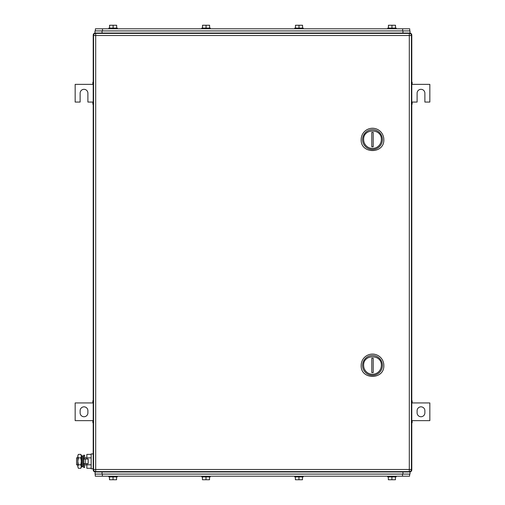 <?xml version="1.0" encoding="UTF-8"?>
<svg xmlns="http://www.w3.org/2000/svg" width="505" height="505" viewBox="0 0 505 505"><rect width="100%" height="100%" fill="white"/><g stroke="black" fill="none" stroke-linecap="round" stroke-linejoin="round"><path stroke-width="0.76" d="M411.79 422.761L412.143 422.761L412.143 420.64L429.837 420.64L429.837 402.94L412.143 402.94L412.143 400.812L411.79 400.812M411.79 422.325L412.143 422.325M411.79 420.64L412.143 420.64M411.79 401.248L412.143 401.248M411.79 402.94L412.143 402.94M424.882 412.85L424.882 410.723A3.895 3.895 0 0 0 420.993 406.834A3.895 3.895 0 0 0 417.098 410.723L417.098 412.85A3.895 3.895 0 0 0 420.993 416.745A3.895 3.895 0 0 0 424.882 412.85M93.21 400.812L92.857 400.812L92.857 402.94L75.163 402.94L75.163 420.64L92.857 420.64L92.857 422.761L93.21 422.761M93.21 401.248L92.857 401.248M93.21 402.94L92.857 402.94M93.21 422.325L92.857 422.325M93.21 420.64L92.857 420.64M80.118 410.723L80.118 412.85A3.895 3.895 0 0 0 84.007 416.745A3.895 3.895 0 0 0 87.902 412.85L87.902 410.723A3.895 3.895 0 0 0 84.007 406.834A3.895 3.895 0 0 0 80.118 410.723M411.79 104.188L412.143 104.188L412.143 102.061L417.098 102.061L417.098 93.21A3.895 3.895 0 0 1 420.993 89.322A3.895 3.895 0 0 1 424.882 93.21L424.882 102.061L429.837 102.061L429.837 84.36L412.143 84.36L412.143 82.239L411.79 82.239M411.79 103.752L412.143 103.752M411.79 102.061L412.143 102.061M411.79 82.675L412.143 82.675M411.79 84.36L412.143 84.36M93.21 82.239L92.857 82.239L92.857 84.36L75.163 84.36L75.163 102.061L80.118 102.061L80.118 93.21A3.895 3.895 0 0 1 84.007 89.322A3.895 3.895 0 0 1 87.902 93.21L87.902 102.061L92.857 102.061L92.857 104.188L93.21 104.188M93.21 82.675L92.857 82.675M93.21 84.36L92.857 84.36M93.21 103.752L92.857 103.752M93.21 102.061L92.857 102.061M411.405 35.161L411.79 35.161L411.79 469.839A2.121 2.121 0 0 1 409.662 471.96L95.338 471.96A2.121 2.121 0 0 1 93.21 469.839L93.21 35.161L93.595 35.161M94.984 33.04L94.984 30.912L94.984 33.04L95.338 33.04A2.121 2.121 0 0 0 93.21 35.161M95.338 33.418L95.338 33.04L410.016 33.04L410.016 30.912L94.984 30.912M411.79 35.161A2.121 2.121 0 0 0 409.662 33.04L409.662 33.418M411.405 469.839L411.79 469.839A2.121 2.121 0 0 1 409.662 471.96L410.016 471.96L410.016 474.088L94.984 474.088L95.338 471.582M381.344 365.418A8.85 8.85 0 0 1 372.494 374.268A8.85 8.85 0 0 1 363.644 365.418C363.101 353.999 381.894 353.999 381.344 365.418M382.405 365.418A9.911 9.911 0 0 1 372.494 375.329A9.911 9.911 0 0 1 362.584 365.418A9.911 9.911 0 0 1 372.494 355.507A9.911 9.911 0 0 1 382.405 365.418M373.201 372.595L373.201 358.234L371.787 358.234L371.787 372.595L373.201 372.595M361.17 365.418C360.469 380.031 384.526 380.031 383.825 365.418A11.325 11.325 0 0 0 372.494 354.087A11.325 11.325 0 0 0 361.17 365.418M381.344 139.582A8.85 8.85 0 0 1 372.494 148.432A8.85 8.85 0 0 1 363.644 139.582C363.101 128.169 381.894 128.169 381.344 139.582M382.405 139.582A9.911 9.911 0 0 1 372.494 149.493A9.911 9.911 0 0 1 362.584 139.582A9.911 9.911 0 0 1 372.494 129.671A9.911 9.911 0 0 1 382.405 139.582M373.201 146.766L373.201 132.405L371.787 132.405L371.787 146.766L373.201 146.766M361.17 139.582C360.469 154.195 384.526 154.195 383.825 139.582A11.325 11.325 0 0 0 372.494 128.257A11.325 11.325 0 0 0 361.17 139.582M411.436 35.514L411.436 469.486A2.121 2.121 0 0 1 409.309 471.607A2.121 2.121 0 0 0 411.436 469.486L409.309 469.486L409.309 471.607L95.691 471.607A2.121 2.121 0 0 1 93.564 469.486A2.121 2.121 0 0 0 95.691 471.607L95.691 469.486L409.309 469.486L409.309 35.514L95.691 35.514L95.691 469.486L93.564 469.486L93.564 35.514A2.121 2.121 0 0 1 95.691 33.393L95.691 35.514L93.564 35.514A2.121 2.121 0 0 1 95.691 33.393L409.309 33.393L409.309 35.514L411.436 35.514A2.121 2.121 0 0 0 409.309 33.393M409.732 28.791L409.732 30.912L409.732 28.791L95.407 28.791L95.407 30.912L95.407 28.791M109.566 28.084L109.566 25.25L116.649 25.25L116.649 28.084M113.107 25.25L113.107 28.084M108.859 28.791L108.859 28.084L117.356 28.084L117.356 28.791M202.518 28.084L202.518 25.25L209.6 25.25L209.6 28.084M206.059 25.25L206.059 28.084M201.811 28.791L201.811 28.084L210.307 28.084L210.307 28.791M295.469 28.084L295.469 25.25L302.552 25.25L302.552 28.084M299.01 25.25L299.01 28.084M294.762 28.791L294.762 28.084L303.259 28.084L303.259 28.791M388.427 28.084L388.427 25.25L395.503 25.25L395.503 28.084M391.962 25.25L391.962 28.084M387.72 28.791L387.72 28.084L396.21 28.084L396.21 28.791M95.268 474.088L95.268 476.209L409.593 476.209L409.593 474.088M303.189 476.916L303.189 476.209L303.189 476.916L294.693 476.916L294.693 476.209M395.434 476.916L395.434 479.75L388.351 479.75L388.351 476.916M391.893 479.75L391.893 476.916M396.141 476.209L396.141 476.916L387.644 476.916L387.644 476.209M302.482 476.916L302.482 479.75L295.4 479.75L295.4 476.916M298.941 479.75L298.941 476.916M209.531 476.916L209.531 479.75L202.448 479.75L202.448 476.916M205.989 479.75L205.989 476.916M210.238 476.209L210.238 476.916L201.741 476.916L201.741 476.209M116.573 476.916L116.573 479.75L109.497 479.75L109.497 476.916M113.038 479.75L113.038 476.916M117.28 476.209L117.28 476.916L108.79 476.916L108.79 476.209M410.016 471.96L410.016 474.088M77.808 457.801L76.577 457.801L76.577 464.884L77.808 464.884M82.763 457.801L83.584 457.801M84.644 457.801L86.841 457.801M82.763 464.884L83.584 464.884M84.644 464.884L86.841 464.884M91.159 468.293L86.841 468.293L86.841 463.647M86.841 459.045L86.841 454.393L91.159 454.393M91.159 457.871L86.841 457.871M91.159 464.815L86.841 464.815M93.21 453.913L91.159 453.913L91.159 468.779L93.21 468.779M78.344 454.393L77.808 456.135L78.344 454.393L80.806 454.393L81.349 455.327L81.128 467.636M77.808 456.135L77.978 455.182M77.808 456.204L78.344 457.871L77.808 461.343L77.808 456.204M78.344 464.815L77.808 466.557L77.808 461.343L78.344 464.815L80.806 464.815L81.349 466.557L80.806 468.293L78.344 468.293L77.808 466.557L78.344 468.293M78.344 457.871L80.806 457.871L81.349 461.343L80.806 464.815M80.806 454.393L81.349 456.135L80.806 457.871M85.187 463.647L88.186 463.647L88.186 459.045L83.584 459.045L83.584 463.647L85.187 463.647L85.187 459.045M84.644 459.045L84.644 455.239L83.584 455.239L83.584 467.447L84.644 467.447L84.644 463.647M82.763 458.761L82.763 466.727L81.76 466.936L81.76 455.75L82.763 455.958L82.763 458.761M81.76 455.75L81.419 457.385L81.76 466.936M93.595 469.839L93.21 469.839A2.121 2.121 0 0 0 95.338 471.96M409.662 471.582L409.662 471.96M102.49 30.912L102.49 28.791M402.655 28.791L402.655 30.912M102.061 33.04L102.061 30.912M402.94 33.04L402.94 30.912M402.51 474.088L402.51 476.209M102.345 476.209L102.345 474.088M402.94 471.96L402.94 474.088M102.061 471.96L102.061 474.088"/></g></svg>
